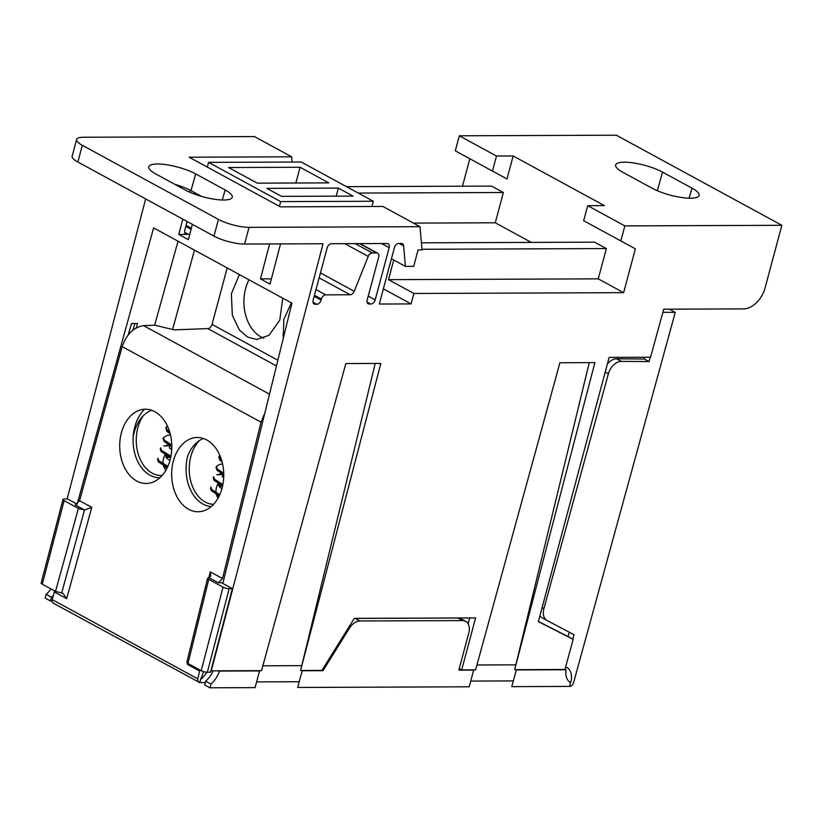 <?xml version="1.0" encoding="UTF-8"?>
<svg xmlns="http://www.w3.org/2000/svg" width="823" height="823" viewBox="0 0 823 823"><rect width="100%" height="100%" fill="white"/><g stroke="black" fill="none" stroke-linecap="round" stroke-linejoin="round"><path stroke-width="1.23" d="M142.935 416.14A35.235 24.793 -90.2 0 0 137.863 427.662A35.235 24.793 -90.2 0 0 161.174 475.499A35.235 24.793 -90.2 0 0 162.131 475.468M165.814 470.345C162.141 465.139 162.1 459.543 165.69 453.576M170.33 448.689L171.791 447.928M159.899 477.741A37.467 26.367 89.8 0 1 134.314 451.498A37.467 26.367 89.8 0 1 144.632 409.237M199.31 440.675A35.235 24.793 -90.2 0 0 190.833 456.487A35.235 24.793 -90.2 0 0 213.548 504.324M218.013 498.182C215.142 493.131 215.359 487.874 218.661 482.401M211.244 506.536A37.467 26.367 89.8 0 1 187.716 455.921A37.128 26.048 -90.9 0 1 203.518 438.515M169.692 432.054L167.028 429.781L166.133 427.343L167.398 426.016M171.781 445.068L164.271 440.058L163.376 437.62L166.585 435.665L170.443 434.883M170.937 456.23L161.514 450.335L160.629 447.897L160.279 449.183L161.174 451.621L170.68 457.547M171.729 449.667L169.301 447.743L170.814 444.523L163.828 445.953L171.801 445.696M167.851 466.353L158.767 460.613L157.872 458.174M164.487 455.87L170.68 456.107M223.424 477.443L222.272 476.568L223.722 473.369L217.241 468.884L216.356 466.456L219.556 464.501L222.549 463.894M223.033 483.677L218.764 485.529M163.52 466.137L167.841 466.384M218.774 485.57L220.903 488.08M218.393 495.035L216.706 495.621M169.939 460.52L166.544 458.02L168.067 454.8M165.979 470.067L165.145 469.501M163.438 465.859L165.31 465.077M170.207 433.906L166.678 431.057L166.102 428.032M171.812 446.529L163.931 441.344L163.345 438.309M167.306 467.546L158.417 461.898L157.532 459.46M165.948 457.146L170.7 457.434M217.467 484.706L222.817 484.87L219.288 486.578M163.983 467.443L167.254 467.639M219.319 495.662L217.138 496.66M221.552 460.078L219.998 458.606L219.103 456.179L219.762 455.232M222.868 484.582L214.494 479.161L213.599 476.733L213.25 478.019L214.145 480.447L222.601 485.909M223.784 473.359L216.799 474.778L223.743 474.47M219.762 494.705L211.737 489.438L210.842 487.01M216.49 494.962L219.576 495.107M221.891 488.749L219.515 486.856L221.037 483.636M216.408 494.695L218.28 493.913M222.107 462.032L219.648 459.892L219.072 456.858M223.743 474.861L216.902 470.17L216.326 467.135M219.206 495.888L211.388 490.724L210.503 488.296M218.918 485.971L222.549 486.156M216.953 496.269L218.969 496.372M375.206 363.457L300.58 670.498L380.823 363.437L345.835 363.571L261.519 670.642L211.285 670.838L323.028 243.752L244.575 244.05A22.365 5.73 -165 0 1 213.97 236.108L218.445 219.402A22.365 5.73 15 0 0 249.05 227.343L420.028 226.685L382.87 206.46L280.386 206.861L189.156 157.203L291.64 156.812L254.492 136.587L83.514 137.246A22.365 5.73 15 0 0 76.621 139.468A22.365 5.73 15 0 0 82.331 145.311L218.445 219.402M301.753 665.653L262.846 665.807M469.696 617.919L468.122 623.824M300.58 670.498L321.927 670.416L354.301 618.361L475.612 617.898L461.682 669.871L459.234 668.615M587.704 205.678L624.852 225.903L620.82 240.933L583.672 220.718L587.704 205.678L604.38 205.616L513.161 155.959L496.475 156.02L459.316 135.795L455.294 150.835L492.442 171.061L496.475 156.02M492.442 171.061L506.989 178.982L513.161 155.959M358.252 193.066L503.367 192.51L491.588 186.101L346.483 186.656M413.444 223.105L495.251 222.786L503.367 192.51M291.64 156.812L292.103 162.049M82.331 145.311L77.856 162.018L213.97 236.108M77.856 162.018A22.365 5.73 -165 0 1 72.146 156.175L76.621 139.468M189.732 234.401L188.446 234.401A4.475 2.963 118.6 0 0 189.835 234.041M187.13 221.5L184.784 230.245A4.475 2.963 118.6 0 0 185.823 234.164A4.475 2.963 118.6 0 0 186.842 234.411L178.797 234.442L182.799 219.144M194.835 192.716L194.465 194.105M67.147 498.954L145.65 198.919M469.84 158.757L462.475 186.214M459.316 135.795L616.314 135.198L781.85 225.296L765.061 287.947A22.365 14.824 -61.4 0 1 743.57 308.892L663.729 309.201L650.551 357.244L609.143 357.398L538.355 621.591L573.178 639.378L564.928 669.48L514.663 669.675L594.895 362.614L559.907 362.748L475.601 669.819L461.682 669.871M644.625 357.264L644.152 359.013M569.228 632.198L568.024 636.57L538.396 621.447M568.024 636.57L573.178 639.378M691.978 188.138A27.961 7.16 -165 0 1 699.108 195.483A27.961 7.16 -165 0 1 681.063 197.427A27.961 7.16 -165 0 1 652.248 188.292L622.826 172.274A27.961 7.16 -165 0 1 615.666 164.991A27.961 7.16 -165 0 1 633.617 162.964A27.961 7.16 -165 0 1 662.546 172.12L691.978 188.138L689.149 198.209M624.852 225.903L781.85 225.296M620.82 240.933L635.366 248.855L623.628 292.669L598.249 278.853L606.366 248.567L594.587 242.157L421.427 242.826M421.993 249.276L606.366 248.567M531.288 242.404L495.251 222.786M393.754 260.037L388.497 279.655L598.249 278.853M623.628 292.669L413.876 293.472L388.497 279.655M369.27 304.078A4.475 2.963 -61.4 0 1 368.251 303.831A4.475 2.963 -61.4 0 1 367.212 299.911L378.683 257.095A4.475 2.963 118.6 0 0 377.644 253.186A4.475 2.963 118.6 0 0 376.625 252.928L372.294 252.949A4.475 2.963 118.6 0 0 368.241 256.416L354.219 291.301A4.475 2.963 -61.4 0 1 350.166 294.757L325.702 294.86A4.475 2.963 118.6 0 0 321.412 299.047L321.124 300.086A4.475 2.963 -61.4 0 1 316.834 304.284L315.219 304.284A4.475 2.963 -61.4 0 1 314.201 304.037A4.475 2.963 -61.4 0 1 313.162 300.117L327.153 247.908A4.475 2.963 -61.4 0 1 331.453 243.721L387.108 243.505A4.475 2.963 -61.4 0 1 388.127 243.752A4.475 2.963 -61.4 0 1 389.166 247.672L375.175 299.881A4.475 2.963 -61.4 0 1 370.875 304.068L367.49 303.111M413.876 293.472L411.078 303.913L379.3 304.037L394.412 247.651A4.475 2.963 -61.4 0 1 398.702 243.464L401.398 243.454A4.475 2.963 -61.4 0 1 402.416 243.701A4.475 2.963 -61.4 0 1 403.63 245.851L405.41 266.385L391.429 258.772M405.41 266.385L413.681 266.354L418.074 249.955L422.045 249.945L420.028 226.685M280.54 243.917L270.026 284.089L260.469 278.884L271.405 278.843M411.078 303.913L383.374 288.832M373.313 201.254L280.684 201.614L208.579 162.368L301.208 162.018L373.313 201.254L371.903 206.511M280.684 201.614L279.439 206.347M269.605 243.958L260.469 278.884M300.086 167.264L328.778 182.881L257.27 183.159L228.578 167.532L300.086 167.264L295.869 183.004M338.346 188.086L353.057 196.09L281.548 196.368L266.837 188.364L338.346 188.086L336.185 196.162M208.579 162.368L207.345 167.1M192.366 224.35L188.364 239.647L178.797 234.442M189.835 192.243L190.35 190.278M195.689 173.91L225.121 189.928A27.961 7.16 -165 0 1 232.251 197.273A27.961 7.16 -165 0 1 214.206 199.217A27.961 7.16 -165 0 1 185.391 190.082L155.969 174.065A27.961 7.16 -165 0 1 148.809 166.781A27.961 7.16 -165 0 1 166.76 164.765A27.961 7.16 -165 0 1 195.689 173.91L190.987 190.627A27.653 7.078 15 0 0 174.743 184.29M201.717 196.46L190.987 190.627M222.817 583.466L291.928 303.173L153.613 227.889L77.115 504.16M134.828 323.511L133.028 330.002M128.244 334.796L131.505 323.532L137.534 323.501L136.351 327.791M178.046 241.18L154.621 325.208M194.495 250.141L172.552 329.467M515.836 664.83L476.929 664.984M589.278 362.634L514.663 669.675M46.16 594.34L51.458 597.231L50.45 600.985L45.162 598.105L46.16 594.34A20.873 13.826 118.6 0 0 50.944 588.898M53.413 595.338A20.873 13.826 -61.4 0 1 51.458 597.231M52.044 600.985L50.45 600.985M54.04 603.31L54.04 603.31C52.394 603.105 51.787 601.87 52.23 599.628L54.534 590.852M206.933 672.226A20.873 13.826 -61.4 0 1 201.398 678.841L200.75 678.481M205.287 682.576L199.711 682.596L200.719 678.841L201.398 678.841M212.91 670.827L212.581 672.072M205.668 681.166L210.966 684.047A20.873 13.826 118.6 0 0 219.494 671.074L259.564 670.92L255.089 687.627L209.958 687.802L204.66 684.921L205.668 681.166A20.873 13.826 118.6 0 0 213.167 670.827M209.958 687.802L210.966 684.047M259.564 670.92L258.432 670.652M256.622 681.897L299.212 681.732M302.288 670.488L297.669 687.462L469.213 686.804L473.688 670.097L458.823 670.159L468.76 633.082A13.425 8.888 118.6 0 0 465.643 621.334A13.425 8.888 118.6 0 0 462.588 620.593L457.876 618.032A13.425 8.888 -61.4 0 1 460.931 618.773L465.643 621.334M322.03 670.251L322.801 670.683L323.007 669.912L323.007 670.683L349.384 628.258L348.458 627.754M322.081 670.179L322.832 670.58M354.219 618.495A13.425 8.888 -61.4 0 1 355.258 618.423L359.97 620.984A13.425 8.888 118.6 0 0 349.384 628.258M359.97 620.984L462.588 620.593M457.876 618.032L355.258 618.423M322.801 670.683L302.144 670.755M473.688 670.097L472.556 669.829M470.746 681.074L513.326 680.909M516.412 669.665L511.793 686.639L569.711 686.423L570.36 682.452L569.691 686.413A4.022 2.664 118.6 0 0 573.58 682.679L675.251 312.39L662.885 312.298M565.01 669.171L566.049 669.747A17.221 11.409 118.6 0 0 570.534 682.555A17.221 11.409 118.6 0 0 570.72 682.648A17.221 11.409 -61.4 0 0 566.759 667.432A17.221 11.409 -61.4 0 0 565.627 666.928M566.049 669.747L516.268 669.932M669.356 309.181L675.251 312.39M607.343 364.105A13.425 8.888 -61.4 0 1 616.612 358.807L644.337 359.013L649.038 361.575L621.324 361.369A13.425 8.888 118.6 0 0 608.372 373.827L605.203 372.099M542.1 607.621L543.91 608.609L608.372 373.827M546.925 620.439L542.357 617.95A13.425 8.888 -61.4 0 1 542.285 617.908A13.425 8.888 -61.4 0 1 539.95 615.655M543.91 608.609A13.425 8.888 118.6 0 0 546.997 620.47A13.425 8.888 118.6 0 0 547.069 620.511L574.043 634.728L572.818 639.183M650.232 357.244L649.038 361.575M151.586 410.245A37.128 26.048 -90.9 0 0 133.172 437.085M136.7 481.013A37.128 26.048 -90.9 0 0 146.319 483.471A37.128 26.048 -90.9 0 0 171.801 445.943A37.128 26.048 -90.9 0 0 145.187 409.216A37.128 26.048 -90.9 0 0 120.065 439.78A37.128 26.048 -90.9 0 0 136.7 481.013M188.642 509.283A37.128 26.048 -90.9 0 0 198.261 511.741A37.128 26.048 -90.9 0 0 223.743 474.213A37.128 26.048 -90.9 0 0 197.129 437.486A37.128 26.048 -90.9 0 0 172.007 468.05A37.128 26.048 -90.9 0 0 188.642 509.283M199.876 669.963L197.798 678.862C197.417 681.135 198.065 682.39 199.732 682.596L53.125 603.094M79.564 500.723L91.795 507.38L66.653 598.65L62.898 593.301L55.532 591.398L78.391 508.419L84.522 509.972L75.232 504.921L79.564 500.723L122.174 346.596C126.557 334.241 133.696 327.256 143.572 325.63L154.837 325.208L174.198 329.869L207.828 328.593A4.475 2.963 118.6 0 0 212.046 324.406L277.865 360.227M264.821 413.105L261.035 422.178L222.519 578.528L218.29 582.787L209.001 577.725L207.622 578.199L208.764 579.382L187.963 663.472L186.821 662.299L207.622 578.199M207.334 672.237A4.475 1.173 -165.4 0 1 201.203 670.683L223.033 587.149A4.475 1.173 14.6 0 0 229.164 588.702L207.334 672.237L210.523 672.185L232.353 588.651L221.48 582.735L218.29 582.787M229.164 588.702L232.353 588.651M187.963 663.472L201.203 670.683M223.033 587.149L208.764 579.382M209.001 577.725L210.678 576.1L210.287 571.872L222.519 578.528M188.354 663.688L187.407 664.377L187.675 663.307M91.795 507.38L84.522 509.972L61.663 592.951M77.187 504.201L67.548 498.954L64.369 499.005A4.475 1.173 14.6 0 0 62.98 499.468A4.475 1.173 14.6 0 0 64.122 500.651L42.292 584.186A4.475 1.173 -165.4 0 1 41.15 583.003L62.98 499.468M78.391 508.419L64.122 500.651M42.292 584.186L55.532 591.398M283.225 338.49L283.863 319.231L291.363 302.864M282.762 298.183L279.779 320.157L268.987 335.27L256.827 339.508L247.517 337.039L239.421 330.033L232.343 315.322L231.366 293.801L239.421 274.594M227.179 267.928L212.046 324.406M263.833 338.16A37.128 26.048 89.1 0 1 260.891 336.833A37.128 26.048 89.1 0 1 248.988 279.799M284.542 333.161A37.128 26.048 89.1 0 1 282.783 334.683M203.682 671.661L200.02 681.444M249.05 227.343L244.575 244.05M191.347 228.249L186.08 225.389M191.07 229.298L185.803 226.428M188.446 234.401L184.65 232.333M186.842 234.411L185.062 233.434M662.546 172.12L657.32 190.72M359.497 243.608L376.625 252.928M355.166 243.629L372.294 252.949M344.827 243.67L368.241 256.416M320.456 272.917L354.219 291.301M319.129 277.865L350.166 294.757M315.991 289.573L325.702 294.86M314.468 295.262L321.412 299.047M314.18 296.311L321.124 300.086M313.028 302.206L316.834 304.284M403.63 245.851L399.237 243.454M313.44 303.317L315.219 304.284M381.553 243.526L389.166 247.672M368.231 296.105L375.175 299.881M367.079 302L370.875 304.068M225.121 189.928L222.282 199.999M616.612 358.807L621.324 361.369M197.798 678.862L52.23 599.628M66.653 598.65L54.349 591.953M143.572 325.63L269.491 394.166M261.035 422.178L122.174 346.596M208.836 577.736L210.287 571.872M199.711 671.074L187.407 664.377M276.456 365.947L207.828 328.593M164.662 455.5L167.974 454.821M163.345 465.479L165.217 465.098M166.133 427.343L165.793 428.629M163.376 437.62L163.036 438.906M217.632 484.325L220.945 483.657M216.315 494.314L218.188 493.934M219.103 456.179L218.764 457.465M216.356 466.456L216.007 467.742M360.052 243.608L377.644 253.186M220.831 484.881L220.225 487.144M218.074 495.158L217.488 497.349M542.285 617.908L546.997 620.47"/></g></svg>
